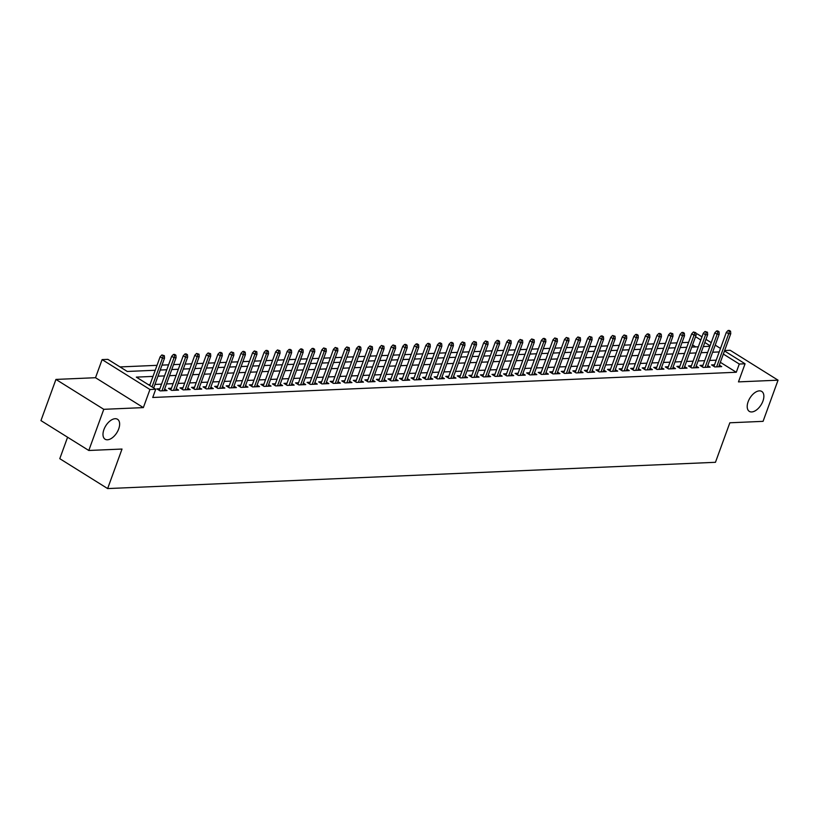 <?xml version="1.0" encoding="UTF-8"?>
<svg xmlns="http://www.w3.org/2000/svg" width="819" height="819" viewBox="0 0 819 819"><rect width="100%" height="100%" fill="white"/><g stroke="black" fill="none" stroke-linecap="round" stroke-linejoin="round"><path stroke-width="1.23" d="M748.136 401.73A11.742 6.532 -58 0 1 761.762 391.451A11.742 6.532 -58 0 1 762.929 401.095A11.742 6.532 -58 0 1 749.313 411.373A11.742 6.532 -58 0 1 748.136 401.73M103.921 429.576A11.742 6.532 -58 0 1 117.537 419.287A11.742 6.532 -58 0 1 118.704 428.931A11.742 6.532 -58 0 1 105.088 439.209A11.742 6.532 -58 0 1 103.921 429.576M688.554 342.434L691.574 334.132M695.996 333.937L697.215 333.886L701.955 336.844M67.588 437.233L59.787 458.681L107.637 488.574L715.458 462.305L729.842 422.788L763.062 421.345L778.05 380.18L730.2 350.286L724.631 350.532M107.637 488.574L122.021 449.047L88.8 450.481L40.95 420.597L55.938 379.422L103.778 409.316L143.356 407.606L149.949 389.496L102.109 359.602L107.883 359.357L127.283 371.468L155.221 370.26M143.356 407.606L95.516 377.713L55.938 379.422M95.516 377.713L102.109 359.602M688.441 342.373L682.002 342.649M677.016 342.864L670.444 343.151M665.468 343.366L658.896 343.642M653.91 343.867L647.338 344.144M642.352 344.359L635.779 344.645M630.794 344.86L624.221 345.147M619.246 345.362L612.673 345.649M607.688 345.864L601.115 346.14M596.13 346.355L589.557 346.642M584.571 346.857L577.999 347.143M573.024 347.358L566.451 347.645M561.465 347.86L554.893 348.136M549.907 348.351L543.335 348.638M538.349 348.853L531.777 349.14M526.801 349.355L520.229 349.641M515.243 349.856L508.671 350.143M503.685 350.358L497.113 350.634M492.127 350.849L485.554 351.136M480.579 351.351L474.006 351.638M469.021 351.853L462.448 352.139M457.463 352.354L450.89 352.631M445.905 352.846L439.332 353.132M434.357 353.347L427.784 353.634M422.799 353.849L416.226 354.136M411.24 354.351L404.668 354.627M399.682 354.852L393.11 355.129M388.134 355.344L381.562 355.63M376.576 355.845L370.004 356.132M365.018 356.347L358.446 356.634M353.46 356.849L346.887 357.125M341.912 357.34L335.34 357.627M330.354 357.842L323.781 358.128M318.796 358.343L312.223 358.63M307.238 358.845L300.665 359.121M295.69 359.336L289.117 359.623M284.132 359.838L277.559 360.125M272.573 360.34L266.001 360.626M261.015 360.841L254.443 361.128M249.467 361.343L242.895 361.619M237.909 361.834L231.337 362.121M226.351 362.336L219.779 362.622M214.793 362.837L208.221 363.124M203.245 363.339L196.673 363.616M191.687 363.831L185.114 364.117M180.129 364.332L173.556 364.619M168.571 364.834L161.998 365.12M157.023 365.335L120.014 366.932M88.8 450.481L103.778 409.316M714.537 364.783L711.547 364.905L714.782 366.932L721.713 366.625L719.317 365.131M702.989 365.274L699.989 365.407L703.224 367.424L710.155 367.127L707.759 365.632M691.431 365.776L688.441 365.909L691.666 367.926L698.607 367.629L696.201 366.124M679.872 366.277L676.883 366.41L680.118 368.427L687.049 368.13L684.653 366.625M668.314 366.779L665.325 366.902L668.56 368.929L675.491 368.622L673.095 367.127M656.766 367.281L653.767 367.403L657.002 369.42L663.933 369.123L661.537 367.629M645.208 367.772L642.219 367.905L645.444 369.922L652.385 369.625L649.979 368.13M633.65 368.274L630.661 368.407L633.896 370.423L640.827 370.127L638.431 368.622M622.092 368.775L619.103 368.898L622.338 370.925L629.268 370.618L626.873 369.123M610.544 369.277L607.544 369.4L610.779 371.427L617.71 371.12L615.315 369.625M598.986 369.768L595.997 369.901L599.221 371.918L606.162 371.621L603.757 370.127M587.428 370.27L584.438 370.403L587.673 372.42L594.604 372.123L592.209 370.618M575.87 370.772L572.88 370.905L576.115 372.921L583.046 372.625L580.651 371.12M564.322 371.273L561.322 371.396L564.557 373.423L571.488 373.116L569.092 371.621M552.764 371.765L549.774 371.898L552.999 373.914L559.94 373.618L557.534 372.123M541.205 372.266L538.216 372.399L541.451 374.416L548.382 374.119L545.986 372.625M529.647 372.768L526.658 372.901L529.893 374.918L536.824 374.621L534.428 373.116M518.099 373.269L515.1 373.392L518.335 375.419L525.266 375.112L522.87 373.618M506.541 373.771L503.552 373.894L506.777 375.911L513.718 375.614L511.312 374.119M494.983 374.263L491.994 374.396L495.229 376.412L502.16 376.116L499.764 374.621M483.425 374.764L480.436 374.897L483.671 376.914L490.601 376.617L488.206 375.112M471.877 375.266L468.877 375.399L472.113 377.416L479.043 377.119L476.648 375.614M460.319 375.767L457.33 375.89L460.554 377.917L467.495 377.61L465.09 376.116M448.761 376.259L445.771 376.392L449.007 378.409L455.937 378.112L453.542 376.617M437.203 376.76L434.213 376.894L437.448 378.91L444.379 378.613L441.984 377.109M425.655 377.262L422.655 377.395L425.89 379.412L432.821 379.115L430.425 377.61M414.097 377.764L411.107 377.887L414.332 379.914L421.273 379.606L418.867 378.112M402.538 378.265L399.549 378.388L402.784 380.405L409.715 380.108L407.319 378.613M390.98 378.757L387.991 378.89L391.226 380.907L398.157 380.61L395.761 379.115M379.432 379.258L376.433 379.392L379.668 381.408L386.599 381.111L384.203 379.606M367.874 379.76L364.885 379.883L368.11 381.91L375.051 381.613L372.645 380.108M356.316 380.262L353.327 380.385L356.562 382.412L363.493 382.104L361.097 380.61M344.758 380.753L341.769 380.886L345.004 382.903L351.935 382.606L349.539 381.111M333.21 381.255L330.211 381.388L333.446 383.405L340.376 383.108L337.981 381.603M321.652 381.756L318.663 381.889L321.887 383.906L328.828 383.609L326.423 382.104M310.094 382.258L307.105 382.381L310.34 384.408L317.27 384.101L314.875 382.606M298.536 382.76L295.546 382.882L298.781 384.899L305.712 384.602L303.317 383.108M286.988 383.251L283.988 383.384L287.223 385.401L294.154 385.104L291.759 383.609M275.43 383.753L272.44 383.886L275.665 385.903L282.606 385.606L280.2 384.101M263.872 384.254L260.882 384.377L264.117 386.404L271.048 386.097L268.652 384.602M252.313 384.756L249.324 384.879L252.559 386.906L259.49 386.599L257.094 385.104M240.766 385.247L237.766 385.38L241.001 387.397L247.932 387.1L245.536 385.606M229.207 385.749L226.218 385.882L229.443 387.899L236.384 387.602L233.978 386.097M217.649 386.251L214.66 386.384L217.895 388.401L224.826 388.104L222.43 386.599M206.091 386.752L203.102 386.875L206.337 388.902L213.268 388.595L210.872 387.1M194.543 387.244L191.544 387.377L194.779 389.394L201.709 389.097L199.314 387.602M182.985 387.745L179.996 387.878L183.221 389.895L190.162 389.598L187.756 388.104M171.427 388.247L168.438 388.38L171.673 390.397L178.603 390.1L176.208 388.595M159.869 388.749L156.879 388.871L160.114 390.898L167.045 390.591L164.65 389.097M695.71 346.908L692.546 344.932M152.989 376.402L136.333 377.129L155.733 389.24L152.733 397.481L736.291 372.256L720.341 362.305M716.216 360.176L709.643 360.452M704.657 360.667L698.085 360.954M693.109 361.169L686.537 361.455M681.551 361.67L674.979 361.957M669.993 362.172L663.421 362.448M658.435 362.674L651.863 362.95M646.887 363.165L640.315 363.452M635.329 363.667L628.757 363.953M623.771 364.168L617.198 364.455M612.213 364.67L605.64 364.946M600.665 365.161L594.092 365.448M589.107 365.663L582.534 365.95M577.549 366.165L570.976 366.451M565.99 366.666L559.418 366.943M554.443 367.158L547.87 367.444M542.884 367.659L536.312 367.946M531.326 368.161L524.754 368.448M519.768 368.663L513.196 368.949M508.22 369.164L501.648 369.441M496.662 369.656L490.09 369.942M485.104 370.157L478.531 370.444M473.546 370.659L466.973 370.946M461.998 371.161L455.425 371.437M450.44 371.652L443.867 371.939M438.882 372.154L432.309 372.44M427.323 372.655L420.751 372.942M415.776 373.157L409.203 373.444M404.217 373.659L397.645 373.935M392.659 374.15L386.087 374.437M381.101 374.652L374.529 374.938M369.553 375.153L362.981 375.44M357.995 375.655L351.423 375.931M346.437 376.146L339.865 376.433M334.879 376.648L328.306 376.935M323.331 377.149L316.758 377.436M311.773 377.651L305.2 377.928M300.215 378.143L293.642 378.429M288.657 378.644L282.084 378.931M277.109 379.146L270.536 379.432M265.551 379.647L258.978 379.934M253.992 380.149L247.42 380.425M242.434 380.64L235.862 380.927M230.886 381.142L224.314 381.429M219.328 381.644L212.756 381.93M207.77 382.145L201.198 382.422M196.212 382.637L189.639 382.923M184.664 383.138L178.092 383.425M173.106 383.64L166.533 383.927M161.548 384.142L154.975 384.428M149.99 384.643L148.464 384.705M724.487 350.921L745.065 363.779L738.472 381.889L778.05 380.18M745.065 363.779L739.291 364.025L723.341 354.064M736.291 372.256L739.291 364.025M155.733 389.24L149.949 389.496M705.958 339.342L711.23 342.639M715.222 345.137L720.495 348.423M710.083 345.782L704.811 342.485M700.818 339.987L695.546 336.701M160.207 370.045L166.779 369.758M171.765 369.543L178.337 369.267M183.323 369.052L189.895 368.765M194.871 368.55L201.443 368.263M206.429 368.048L213.001 367.762M217.987 367.547L224.56 367.27M229.545 367.055L236.118 366.769M241.093 366.554L247.666 366.267M252.651 366.052L259.224 365.765M264.209 365.55L270.782 365.274M275.768 365.049L282.34 364.772M287.315 364.557L293.888 364.271M298.874 364.056L305.446 363.769M310.432 363.554L317.004 363.267M321.99 363.052L328.562 362.776M333.538 362.561L340.11 362.274M345.096 362.059L351.668 361.773M356.654 361.558L363.226 361.271M368.212 361.056L374.785 360.78M379.76 360.565L386.333 360.278M391.318 360.063L397.891 359.776M402.876 359.561L409.449 359.275M414.434 359.06L421.007 358.773M425.982 358.558L432.555 358.282M437.541 358.067L444.113 357.78M449.099 357.565L455.671 357.279M460.657 357.064L467.229 356.777M472.205 356.562L478.777 356.285M483.763 356.07L490.335 355.784M495.321 355.569L501.893 355.282M506.879 355.067L513.452 354.781M518.427 354.566L524.999 354.289M529.985 354.064L536.558 353.788M541.543 353.573L548.116 353.286M553.101 353.071L559.674 352.784M564.649 352.569L571.222 352.283M576.207 352.068L582.78 351.791M587.766 351.576L594.338 351.29M599.324 351.075L605.896 350.788M610.872 350.573L617.444 350.286M622.43 350.071L629.002 349.795M633.988 349.58L640.56 349.293M645.546 349.078L652.119 348.792M657.094 348.577L663.666 348.29M668.652 348.075L675.225 347.788M680.21 347.573L686.783 347.297M691.768 347.082L698.341 346.795M703.316 346.58L709.889 346.294M719.215 351.935L712.643 352.221M707.657 352.436L701.084 352.723M696.099 352.938L689.526 353.224M684.551 353.439L677.978 353.716M672.993 353.931L666.42 354.217M661.435 354.432L654.862 354.719M649.876 354.934L643.304 355.221M638.329 355.436L631.756 355.722M626.77 355.937L620.198 356.214M615.212 356.429L608.64 356.715M603.654 356.93L597.082 357.217M592.106 357.432L585.534 357.719M580.548 357.934L573.976 358.21M568.99 358.425L562.418 358.712M557.432 358.927L550.859 359.213M545.884 359.428L539.311 359.715M534.326 359.93L527.753 360.206M522.768 360.432L516.195 360.708M511.21 360.923L504.637 361.21M499.662 361.425L493.089 361.711M488.104 361.926L481.531 362.213M476.545 362.428L469.973 362.704M464.987 362.919L458.415 363.206M453.439 363.421L446.867 363.708M441.881 363.923L435.309 364.209M430.323 364.424L423.751 364.701M418.765 364.916L412.192 365.202M407.217 365.417L400.645 365.704M395.659 365.919L389.086 366.206M384.101 366.421L377.528 366.707M372.543 366.922L365.97 367.199M360.995 367.414L354.422 367.7M349.437 367.915L342.864 368.202M337.878 368.417L331.306 368.704M326.32 368.919L319.748 369.195M314.772 369.41L308.2 369.697M303.214 369.912L296.642 370.198M291.656 370.413L285.084 370.7M280.098 370.915L273.526 371.202M268.55 371.416L261.978 371.693M256.992 371.908L250.419 372.195M245.434 372.41L238.861 372.696M233.876 372.911L227.303 373.198M222.328 373.413L215.755 373.689M210.77 373.904L204.197 374.191M199.212 374.406L192.639 374.692M187.653 374.907L181.081 375.194M176.105 375.409L169.533 375.686M164.547 375.911L157.975 376.187M163.186 355.753L164.343 355.702L161.886 354.944L163.186 355.753L162.459 358.241L164.537 358.149L153.685 387.971M152.017 386.926L162.459 358.241L160.135 356.787L149.693 385.473M161.886 354.944L160.135 356.787M164.537 358.149L164.343 355.702M174.744 355.251L175.89 355.2L174.601 354.392L173.444 354.443L174.744 355.251L174.017 357.739L176.095 357.647L164.056 390.724M161.978 390.817L174.017 357.739L171.683 356.285L159.275 390.376M173.444 354.443L171.683 356.285M176.095 357.647L175.89 355.2M186.292 354.75L187.449 354.709L186.159 353.9L185.002 353.951L186.292 354.75L185.575 357.238L187.653 357.145L175.614 390.223M173.536 390.315L185.575 357.238L183.241 355.784L170.833 389.875M185.002 353.951L183.241 355.784M187.653 357.145L187.449 354.709M197.85 354.258L199.007 354.207L196.56 353.45L197.85 354.258L197.123 356.736L199.201 356.654L187.172 389.731M185.084 389.813L197.123 356.736L194.799 355.282L182.391 389.373M196.56 353.45L194.799 355.282M199.201 356.654L199.007 354.207M209.408 353.757L210.565 353.706L208.108 352.948L209.408 353.757L208.681 356.245L210.759 356.152L198.72 389.23M196.642 389.322L208.681 356.245L206.357 354.781L193.949 388.871M208.108 352.948L206.357 354.781M210.759 356.152L210.565 353.706M220.966 353.255L222.113 353.204L220.823 352.395L219.666 352.446L220.966 353.255L220.239 355.743L222.318 355.651L210.278 388.728M208.2 388.82L220.239 355.743L217.905 354.289L205.497 388.38M219.666 352.446L217.905 354.289M222.318 355.651L222.113 353.204M232.514 352.754L233.671 352.702L231.224 351.945L232.514 352.754L231.797 355.241L233.876 355.149L221.836 388.226M219.758 388.319L231.797 355.241L229.463 353.788L217.055 387.878M231.224 351.945L229.463 353.788M233.876 355.149L233.671 352.702M244.072 352.262L245.229 352.211L243.939 351.402L242.782 351.453L244.072 352.262L243.345 354.74L245.424 354.647L233.395 387.725M231.306 387.817L243.345 354.74L241.021 353.286L228.614 387.377M242.782 351.453L241.021 353.286M245.424 354.647L245.229 352.211M255.63 351.76L256.787 351.709L254.33 350.952L255.63 351.76L254.904 354.238L256.982 354.156L244.942 387.233M242.864 387.315L254.904 354.238L252.58 352.784L240.172 386.875M254.33 350.952L252.58 352.784M256.982 354.156L256.787 351.709M267.189 351.259L268.335 351.208L267.045 350.399L265.888 350.45L267.189 351.259L266.462 353.747L268.54 353.654L256.501 386.732M254.422 386.824L266.462 353.747L264.127 352.293L251.72 386.384M265.888 350.45L264.127 352.293M268.54 353.654L268.335 351.208M278.736 350.757L279.893 350.706L277.446 349.948L278.736 350.757L278.02 353.245L280.098 353.153L268.059 386.23M265.98 386.322L278.02 353.245L275.686 351.791L263.278 385.882M277.446 349.948L275.686 351.791M280.098 353.153L279.893 350.706M290.295 350.256L291.451 350.215L290.161 349.406L289.005 349.457L290.295 350.256L289.568 352.743L291.646 352.651L279.617 385.729M277.528 385.821L289.568 352.743L287.244 351.29L274.836 385.38M289.005 349.457L287.244 351.29M291.646 352.651L291.451 350.215M301.853 349.764L303.01 349.713L301.709 348.904L300.553 348.955L301.853 349.764L301.126 352.242L303.204 352.16L291.165 385.237M289.087 385.319L301.126 352.242L298.802 350.788L286.394 384.879M300.553 348.955L298.802 350.788M303.204 352.16L303.01 349.713M313.411 349.263L314.557 349.211L313.267 348.403L312.111 348.454L313.411 349.263L312.684 351.75L314.762 351.658L302.723 384.735M300.645 384.828L312.684 351.75L310.35 350.297L297.942 384.387M312.111 348.454L310.35 350.297M314.762 351.658L314.557 349.211M324.959 348.761L326.116 348.71L323.669 347.952L324.959 348.761L324.242 351.249L326.32 351.156L314.281 384.234M312.203 384.326L324.242 351.249L321.908 349.795L309.5 383.886M323.669 347.952L321.908 349.795M326.32 351.156L326.116 348.71M336.517 348.259L337.674 348.218L335.227 347.451L336.517 348.259L335.79 350.747L337.868 350.655L325.839 383.732M323.751 383.824L335.79 350.747L333.466 349.293L321.058 383.384M335.227 347.451L333.466 349.293M337.868 350.655L337.674 348.218M348.075 347.768L349.232 347.717L346.775 346.959L348.075 347.768L347.348 350.245L349.426 350.153L337.387 383.231M335.309 383.323L347.348 350.245L345.024 348.792L332.616 382.882M346.775 346.959L345.024 348.792M349.426 350.153L349.232 347.717M359.633 347.266L360.78 347.215L359.49 346.406L358.333 346.457L359.633 347.266L358.906 349.744L360.984 349.662L348.945 382.739M346.867 382.821L358.906 349.744L356.572 348.29L344.164 382.381M358.333 346.457L356.572 348.29M360.984 349.662L360.78 347.215M371.181 346.765L372.338 346.713L369.891 345.956L371.181 346.765L370.464 349.252L372.543 349.16L360.503 382.238M358.425 382.33L370.464 349.252L368.13 347.799L355.722 381.889M369.891 345.956L368.13 347.799M372.543 349.16L372.338 346.713M382.739 346.263L383.896 346.212L381.449 345.454L382.739 346.263L382.012 348.751L384.091 348.659L372.061 381.736M369.973 381.828L382.012 348.751L379.688 347.297L367.281 381.388M381.449 345.454L379.688 347.297M384.091 348.659L383.896 346.212M394.297 345.772L395.454 345.72L392.997 344.963L394.297 345.772L393.57 348.249L395.649 348.157L383.609 381.234M381.531 381.326L393.57 348.249L391.247 346.795L378.839 380.886M392.997 344.963L391.247 346.795M395.649 348.157L395.454 345.72M405.855 345.27L407.002 345.219L405.712 344.41L404.555 344.461L405.855 345.27L405.129 347.747L407.207 347.666L395.167 380.743M393.089 380.825L405.129 347.747L402.794 346.294L390.387 380.385M404.555 344.461L402.794 346.294M407.207 347.666L407.002 345.219M417.403 344.768L418.56 344.717L417.27 343.908L416.113 343.96L417.403 344.768L416.687 347.256L418.765 347.164L406.726 380.241M404.647 380.333L416.687 347.256L414.353 345.802L401.945 379.893M416.113 343.96L414.353 345.802M418.765 347.164L418.56 344.717M428.961 344.267L430.118 344.215L428.828 343.407L427.672 343.458L428.961 344.267L428.235 346.754L430.323 346.662L418.284 379.74M416.195 379.832L428.235 346.754L425.911 345.301L413.503 379.392M427.672 343.458L425.911 345.301M430.323 346.662L430.118 344.215M440.52 343.765L441.676 343.724L440.376 342.915L439.219 342.966L440.52 343.765L439.793 346.253L441.871 346.161L429.832 379.238M427.753 379.33L439.793 346.253L437.469 344.799L425.061 378.89M439.219 342.966L437.469 344.799M441.871 346.161L441.676 343.724M452.078 343.274L453.224 343.222L451.934 342.414L450.778 342.465L452.078 343.274L451.351 345.751L453.429 345.659L441.39 378.736M439.312 378.828L451.351 345.751L449.017 344.297L436.609 378.388M450.778 342.465L449.017 344.297M453.429 345.659L453.224 343.222M463.626 342.772L464.782 342.721L462.336 341.963L463.626 342.772L462.909 345.26L464.987 345.168L452.948 378.245M450.87 378.327L462.909 345.26L460.575 343.796L448.167 377.887M462.336 341.963L460.575 343.796M464.987 345.168L464.782 342.721M475.184 342.27L476.341 342.219L473.894 341.462L475.184 342.27L474.457 344.758L476.545 344.666L464.506 377.743M462.418 377.835L474.457 344.758L472.133 343.304L459.725 377.395M473.894 341.462L472.133 343.304M476.545 344.666L476.341 342.219M486.742 341.769L487.899 341.718L485.442 340.96L486.742 341.769L486.015 344.256L488.093 344.164L476.054 377.242M473.976 377.334L486.015 344.256L483.691 342.803L471.283 376.894M485.442 340.96L483.691 342.803M488.093 344.164L487.899 341.718M498.3 341.277L499.447 341.226L498.157 340.417L497 340.469L498.3 341.277L497.573 343.755L499.651 343.663L487.612 376.74M485.534 376.832L497.573 343.755L495.239 342.301L482.831 376.392M497 340.469L495.239 342.301M499.651 343.663L499.447 341.226M509.848 340.776L511.005 340.724L508.558 339.967L509.848 340.776L509.131 343.253L511.21 343.171L499.17 376.249M497.092 376.33L509.131 343.253L506.797 341.799L494.389 375.89M508.558 339.967L506.797 341.799M511.21 343.171L511.005 340.724M521.406 340.274L522.563 340.223L520.116 339.465L521.406 340.274L520.679 342.762L522.768 342.67L510.728 375.747M508.64 375.839L520.679 342.762L518.355 341.308L505.947 375.399M520.116 339.465L518.355 341.308M522.768 342.67L522.563 340.223M532.964 339.772L534.121 339.721L531.664 338.964L532.964 339.772L532.237 342.26L534.316 342.168L522.276 375.245M520.198 375.337L532.237 342.26L529.913 340.806L517.506 374.897M531.664 338.964L529.913 340.806M534.316 342.168L534.121 339.721M544.522 339.271L545.669 339.23L544.379 338.421L543.222 338.472L544.522 339.271L543.796 341.758L545.874 341.666L533.834 374.744M531.756 374.836L543.796 341.758L541.461 340.305L529.054 374.396M543.222 338.472L541.461 340.305M545.874 341.666L545.669 339.23M556.07 338.779L557.227 338.728L554.78 337.971L556.07 338.779L555.354 341.257L557.432 341.175L545.393 374.252M543.314 374.334L555.354 341.257L553.02 339.803L540.612 373.894M554.78 337.971L553.02 339.803M557.432 341.175L557.227 338.728M567.628 338.278L568.785 338.227L566.339 337.469L567.628 338.278L566.902 340.765L568.99 340.673L556.951 373.751M554.862 373.843L566.902 340.765L564.578 339.312L552.17 373.392M566.339 337.469L564.578 339.312M568.99 340.673L568.785 338.227M579.187 337.776L580.343 337.725L577.886 336.967L579.187 337.776L578.46 340.264L580.538 340.172L568.499 373.249M566.42 373.341L578.46 340.264L576.136 338.81L563.728 372.901M577.886 336.967L576.136 338.81M580.538 340.172L580.343 337.725M590.745 337.274L591.891 337.223L589.445 336.466L590.745 337.274L590.018 339.762L592.096 339.67L580.057 372.747M577.979 372.84L590.018 339.762L587.684 338.308L575.276 372.399M589.445 336.466L587.684 338.308M592.096 339.67L591.891 337.223M602.293 336.783L603.449 336.732L602.16 335.923L601.003 335.974L602.293 336.783L601.576 339.261L603.654 339.168L591.615 372.246M589.537 372.338L601.576 339.261L599.242 337.807L586.834 371.898M601.003 335.974L599.242 337.807M603.654 339.168L603.449 336.732M613.851 336.281L615.008 336.23L612.561 335.473L613.851 336.281L613.124 338.759L615.212 338.677L603.173 371.754M601.085 371.836L613.124 338.759L610.8 337.305L598.392 371.396M612.561 335.473L610.8 337.305M615.212 338.677L615.008 336.23M625.409 335.78L626.566 335.729L624.109 334.971L625.409 335.78L624.682 338.267L626.76 338.175L614.721 371.253M612.643 371.345L624.682 338.267L622.358 336.814L609.95 370.905M624.109 334.971L622.358 336.814M626.76 338.175L626.566 335.729M636.967 335.278L638.114 335.227L636.824 334.418L635.667 334.469L636.967 335.278L636.24 337.766L638.318 337.674L626.279 370.751M624.201 370.843L636.24 337.766L633.906 336.312L621.498 370.403M635.667 334.469L633.906 336.312M638.318 337.674L638.114 335.227M648.515 334.776L649.672 334.736L648.382 333.927L647.225 333.978L648.515 334.776L647.798 337.264L649.876 337.172L637.837 370.249M635.759 370.342L647.798 337.264L645.464 335.81L633.056 369.901M647.225 333.978L645.464 335.81M649.876 337.172L649.672 334.736M660.073 334.285L661.23 334.234L659.94 333.425L658.783 333.476L660.073 334.285L659.346 336.763L661.435 336.681L649.395 369.758M647.307 369.84L659.346 336.763L657.022 335.309L644.614 369.4M658.783 333.476L657.022 335.309M661.435 336.681L661.23 334.234M671.631 333.783L672.788 333.732L670.331 332.975L671.631 333.783L670.904 336.271L672.983 336.179L660.943 369.256M658.865 369.349L670.904 336.271L668.58 334.817L656.173 368.908M670.331 332.975L668.58 334.817M672.983 336.179L672.788 333.732M683.189 333.282L684.336 333.231L683.046 332.422L681.889 332.473L683.189 333.282L682.462 335.77L684.541 335.677L672.501 368.755M670.423 368.847L682.462 335.77L680.128 334.316L667.72 368.407M681.889 332.473L680.128 334.316M684.541 335.677L684.336 333.231M694.737 332.78L695.894 332.739L693.447 331.971L694.737 332.78L694.021 335.268L696.099 335.176L684.06 368.253M681.981 368.345L694.021 335.268L691.686 333.814L679.279 367.905M693.447 331.971L691.686 333.814M696.099 335.176L695.894 332.739M706.295 332.289L707.452 332.238L705.005 331.48L706.295 332.289L705.568 334.766L707.657 334.674L695.618 367.751M693.529 367.844L705.568 334.766L703.245 333.313L690.837 367.403M705.005 331.48L703.245 333.313M707.657 334.674L707.452 332.238M717.854 331.787L719.01 331.736L717.71 330.927L716.553 330.978L717.854 331.787L717.127 334.265L719.205 334.183L707.166 367.26M705.087 367.342L717.127 334.265L714.803 332.811L702.395 366.902M716.553 330.978L714.803 332.811M719.205 334.183L719.01 331.736M729.412 331.286L730.558 331.234L729.268 330.426L728.111 330.477L729.412 331.286L728.685 333.773L730.763 333.681L718.724 366.758M716.645 366.851L728.685 333.773L726.351 332.319L713.943 366.41M728.111 330.477L726.351 332.319M730.763 333.681L730.558 331.234"/></g></svg>
